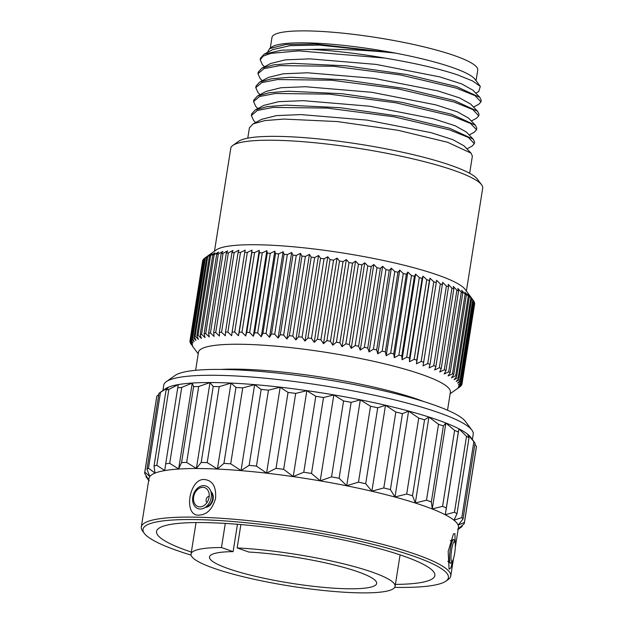 <?xml version="1.0" encoding="UTF-8"?>
<svg xmlns="http://www.w3.org/2000/svg" width="624" height="624" viewBox="0 0 624 624"><rect width="100%" height="100%" fill="white"/><g stroke="black" fill="none" stroke-linecap="round" stroke-linejoin="round"><path stroke-width="0.94" d="M395.398 584.415A140.891 21.98 9 0 0 434.873 575.531A140.891 21.98 9 0 0 357.318 543.052A140.891 21.98 9 0 0 208.338 522.67A140.891 21.98 -171 0 0 156.562 531.445A140.891 21.98 -171 0 0 191.357 552.092M394.711 587.371A154.612 24.125 9 0 0 445.91 581.131A154.612 24.125 9 0 0 373.955 544.604A154.612 24.125 9 0 0 199.82 519.675A154.612 24.125 -171 0 0 144.331 533.372A154.612 24.125 -171 0 0 191.1 555.118M453.508 558.589L450.754 576.007A156.647 24.445 9 0 0 364.517 539.893A156.647 24.445 9 0 0 198.877 517.234A156.647 24.445 -171 0 0 141.305 526.991A156.647 24.445 -171 0 0 142.646 531.11L144.331 533.372M450.754 576.007A156.647 24.445 9 0 1 448.204 579.509L445.91 581.131M141.305 526.991L149.003 478.421A156.647 24.445 -171 0 1 206.567 468.663A156.647 24.445 9 0 1 372.216 491.322A156.647 24.445 9 0 1 458.445 527.436L455.286 547.404M204.844 479.56C212.807 480.652 216.38 486.97 215.553 498.506C212.402 509.153 206.95 514.683 199.212 515.104C182.855 516.781 189.088 477.461 204.844 479.56M452.689 560.687L450.902 567.863L449.28 569.158L449.062 568.823L448.165 551.491L453.437 533.926L454.912 533.614L455.224 543.676M205.577 507.359A8.674 6.536 -70.6 0 0 212.651 501.072A8.674 6.536 -70.6 0 0 211.084 491.751M217.409 468.975L231.005 383.128L235.966 387.449L223.938 463.39L217.409 468.975L207.207 462.602A161.803 25.249 9 0 0 204.165 462.509A161.803 25.249 -171 0 0 201.185 462.446L196.396 468.445L186.662 462.439A161.803 25.249 -171 0 0 181.576 462.579L178.651 468.952L169.697 463.351A161.803 25.249 -171 0 0 165.703 463.788L164.705 470.488L156.827 465.317A161.803 25.249 -171 0 0 154.042 466.034L154.978 473.015L148.45 468.265A161.803 25.249 -171 0 0 146.96 469.248L149.776 476.44L144.815 472.118A161.803 25.249 -171 0 0 144.706 472.586A161.803 25.249 -171 0 0 144.659 473.335L148.762 479.934M149.245 480.675L146.024 476.759A161.803 25.249 -171 0 0 146.094 476.845L148.699 480.34M158.808 394.438L156.842 396.178A161.803 25.249 -171 0 0 156.733 396.646L144.706 472.586M231.005 383.128L219.235 386.662A161.803 25.249 9 0 0 216.193 386.568A161.803 25.249 -171 0 0 213.213 386.506L209.992 382.59L198.689 386.498A161.803 25.249 -171 0 0 193.604 386.638L192.247 383.097L181.724 387.41A161.803 25.249 -171 0 0 177.731 387.847L178.3 384.641L168.854 389.376A161.803 25.249 -171 0 0 166.07 390.094L168.574 387.161L160.477 392.324A161.803 25.249 -171 0 0 159.37 393.026A161.803 25.249 -171 0 0 158.987 393.307L146.96 469.248M235.966 387.449A161.803 25.249 9 0 1 242.736 387.894L254.639 384.688L261.167 389.438A161.803 25.249 9 0 1 268.476 390.164L280.176 387.239L288.046 392.418A161.803 25.249 9 0 1 295.682 393.401L306.844 390.694L315.799 396.295A161.803 25.249 9 0 1 323.521 397.511L333.824 394.945L343.567 400.951A161.803 25.249 9 0 1 351.148 402.355L360.313 399.867L370.516 406.24A161.803 25.249 9 0 1 377.723 407.8L385.492 405.304L395.827 412.012A161.803 25.249 9 0 1 402.441 413.673L408.595 411.107L418.727 418.088A161.803 25.249 9 0 1 424.546 419.796L428.93 417.082L438.524 424.281A161.803 25.249 9 0 1 443.375 425.989L445.879 423.056L454.615 430.404A161.803 25.249 9 0 1 458.344 432.058L458.913 428.852L466.51 436.27A161.803 25.249 9 0 1 469.006 437.822L467.649 434.281L473.85 441.698A161.803 25.249 9 0 1 474.973 443.017L470.73 437.315A156.647 24.445 9 0 0 374.626 402.8A156.647 24.445 9 0 0 220.186 382.676A156.647 24.445 -171 0 0 165.165 388.924L159.37 393.026M462.259 525.416L462.08 526.555A161.803 25.249 9 0 1 461.698 526.835L458.141 529.355M462.08 526.555L457.696 529.269L464.225 523.676A161.803 25.249 9 0 0 464.334 523.208A161.803 25.249 9 0 0 464.381 522.467L458.219 525.034L463.008 519.043A161.803 25.249 9 0 0 461.815 517.639L454.054 520.127L456.979 513.763A161.803 25.249 9 0 0 454.483 512.21L445.318 514.699L446.316 507.998A161.803 25.249 9 0 0 442.588 506.345L432.276 508.911L431.348 501.93A161.803 25.249 9 0 0 426.496 500.222L415.334 502.936L412.519 495.737A161.803 25.249 9 0 0 406.7 494.029L395 496.954L390.413 489.614A161.803 25.249 9 0 0 383.799 487.952L371.896 491.158L365.695 483.74A161.803 25.249 9 0 0 358.488 482.18L346.718 485.714L339.121 478.296A161.803 25.249 9 0 0 331.539 476.892L320.229 480.792L311.493 473.452A161.803 25.249 9 0 0 303.771 472.235L293.249 476.541L283.655 469.342A161.803 25.249 9 0 0 276.019 468.359L266.581 473.093L256.448 466.105A161.803 25.249 9 0 0 249.14 465.379L241.043 470.543L230.708 463.835A161.803 25.249 9 0 0 223.938 463.39M242.736 387.894L230.708 463.835M474.973 443.017A161.803 25.249 9 0 1 475.043 443.102L463.008 519.043M464.334 523.208L476.362 447.268A161.803 25.249 9 0 0 476.408 446.527L474.895 444.023M219.235 386.662L207.207 462.602M213.213 386.506L201.185 462.446M209.992 382.59L196.396 468.445M198.689 386.498L186.662 462.439M193.604 386.638L181.576 462.579M192.247 383.097L178.651 468.952M181.724 387.41L169.697 463.351M177.731 387.847L165.703 463.788M168.854 389.376L156.827 465.317M166.07 390.094L154.042 466.034M160.477 392.324L148.45 468.265M156.842 396.178L144.815 472.118M146.172 475.839L146.024 476.759M471.877 430.053L465.481 421.481A148.894 23.228 9 0 0 374.135 388.666A148.894 23.228 9 0 0 227.347 369.541A148.894 23.228 -171 0 0 175.048 375.476L166.319 381.654A156.647 24.445 -171 0 1 221.341 375.406A156.647 24.445 9 0 1 375.773 395.53A156.647 24.445 9 0 1 471.877 430.053A156.647 24.445 9 0 1 473.218 434.171L472.368 439.522M166.319 381.654A156.647 24.445 -171 0 0 163.769 385.164L162.926 390.507M423.953 401.614A127.522 19.898 -171 0 0 418.564 399.633A127.522 19.898 9 0 0 220.685 369.424M195.616 370.313L198.463 352.295A127.522 19.898 9 0 1 283.959 346.921A127.522 19.898 9 0 1 422.51 374.751A127.522 19.898 -171 0 1 450.372 392.192L447.525 410.21M459.716 386.974A137.725 21.489 -171 0 0 459.787 386.919A137.725 21.489 -171 0 0 459.841 386.88L460.793 386.084A137.725 21.489 -171 0 0 461.23 385.593L458.039 387.644L461.76 384.727A137.725 21.489 -171 0 0 461.955 384.189L458.546 386.24L462.072 383.253A137.725 21.489 -171 0 0 462.017 382.684L458.406 384.735L461.713 381.685A137.725 21.489 -171 0 0 461.417 381.077L457.618 383.128L460.699 380.016A137.725 21.489 -171 0 0 460.161 379.376L456.183 381.443L459.03 378.261A137.725 21.489 -171 0 0 458.242 377.598L454.116 379.673L456.706 376.436A137.725 21.489 -171 0 0 455.692 375.734L451.417 377.84L453.749 374.533A137.725 21.489 -171 0 0 452.501 373.815L448.11 375.944L450.177 372.575A137.725 21.489 -171 0 0 448.695 371.834L444.202 373.994L445.988 370.562A137.725 21.489 -171 0 0 444.288 369.814L439.717 371.998L441.223 368.519A137.725 21.489 -171 0 0 439.312 367.747L434.678 369.97L435.895 366.436A137.725 21.489 -171 0 0 433.781 365.664L429.101 367.926L430.03 364.338A137.725 21.489 9 0 0 427.729 363.558L423.025 365.867L423.657 362.224A137.725 21.489 9 0 0 421.177 361.444L416.473 363.8L416.809 360.118A137.725 21.489 9 0 0 414.157 359.338L409.477 361.741L409.516 358.02A137.725 21.489 9 0 0 406.715 357.248L402.074 359.705L401.817 355.937A137.725 21.489 9 0 0 398.876 355.181L394.298 357.692L393.752 353.894A137.725 21.489 9 0 0 390.679 353.145L386.186 355.719L385.359 351.889A137.725 21.489 9 0 0 382.169 351.156L377.777 353.785L376.67 349.931A137.725 21.489 9 0 0 373.394 349.222L369.112 351.913L367.739 348.036A137.725 21.489 9 0 0 364.377 347.35L360.235 350.111L358.605 346.211A137.725 21.489 9 0 0 355.181 345.556L351.195 348.371L349.307 344.464A137.725 21.489 9 0 0 345.836 343.84L342.022 346.726L339.901 342.802A137.725 21.489 9 0 0 336.398 342.209L332.771 345.166L330.424 341.234A137.725 21.489 9 0 0 326.906 340.681L323.489 343.699L320.923 339.776A137.725 21.489 9 0 0 317.413 339.261L314.215 342.342L311.454 338.419A137.725 21.489 9 0 0 307.96 337.951L304.996 341.094L302.047 337.186A137.725 21.489 9 0 0 298.6 336.757L295.877 339.963L292.765 336.071A137.725 21.489 9 0 0 289.364 335.689L286.9 338.965L283.639 335.08A137.725 21.489 9 0 0 280.316 334.745L278.109 338.083L274.724 334.23A137.725 21.489 9 0 0 271.487 333.941L269.552 337.342L266.058 333.505A137.725 21.489 9 0 0 262.922 333.278L261.269 336.734L257.681 332.927A137.725 21.489 9 0 0 254.662 332.756L253.305 336.266L249.639 332.498A137.725 21.489 9 0 0 246.753 332.374L245.684 335.938L241.972 332.21A137.725 21.489 9 0 0 239.234 332.14L238.454 335.751L234.71 332.062A137.725 21.489 9 0 0 232.128 332.046L231.644 335.712L227.893 332.069A137.725 21.489 9 0 0 225.49 332.108L225.303 335.813L221.551 332.218A137.725 21.489 9 0 0 219.336 332.311L219.437 336.055L215.725 332.522A137.725 21.489 9 0 0 213.697 332.662L214.094 336.445L210.428 332.959A137.725 21.489 9 0 0 208.611 333.161L209.297 336.976L205.702 333.551A137.725 21.489 9 0 0 204.095 333.801L205.062 337.646L201.56 334.277A137.725 21.489 9 0 0 200.179 334.581L201.419 338.45L198.019 335.135A137.725 21.489 9 0 0 196.872 335.494L198.377 339.378L195.109 336.133A137.725 21.489 9 0 0 194.189 336.531L195.952 340.439L192.832 337.256A137.725 21.489 9 0 0 192.153 337.701L194.158 341.617L191.201 338.497A137.725 21.489 9 0 0 190.772 338.988L193.011 342.911L190.234 339.862A137.725 21.489 9 0 0 190.039 340.392L192.504 344.315L189.922 341.328A137.725 21.489 9 0 0 189.977 341.897L192.644 345.821L190.281 342.904A137.725 21.489 9 0 0 190.577 343.504L191.303 344.51M192.153 337.701L204.766 258.079A137.725 21.489 9 0 1 204.82 258.04L216.302 249.912A127.522 19.898 9 0 1 309.309 248.422A127.522 19.898 9 0 1 438.274 275.223A127.522 19.898 -171 0 1 465.052 289.31L473.312 300.394A137.725 21.489 -171 0 0 472.766 299.754L469.739 295.846L471.643 298.639A137.725 21.489 -171 0 0 470.855 297.968L467.672 294.083L469.318 296.806A137.725 21.489 -171 0 0 468.296 296.111L464.974 292.243L466.362 294.91A137.725 21.489 -171 0 0 465.114 294.193L461.666 290.347L462.782 292.952A137.725 21.489 -171 0 0 461.308 292.211L457.759 288.397L458.601 290.94A137.725 21.489 -171 0 0 456.901 290.191L453.274 286.4L453.835 288.896A137.725 21.489 -171 0 0 451.924 288.124L448.235 284.38L448.5 286.814A137.725 21.489 -171 0 0 446.394 286.034L433.781 365.664M446.394 286.034L442.658 282.329L430.03 364.338M448.5 286.814L435.895 366.436M461.713 381.685L474.326 302.055A137.725 21.489 -171 0 0 474.029 301.454L473.304 300.448M462.072 383.253L474.685 303.631A137.725 21.489 -171 0 0 474.63 303.061L474.256 302.507M461.955 384.189L474.536 304.528M190.039 340.392L202.652 260.77A137.725 21.489 9 0 1 202.847 260.239L190.234 339.862M203.299 259.88L202.847 260.239M190.772 338.988L203.377 259.366A137.725 21.489 9 0 1 203.814 258.874L191.201 338.497M204.75 258.188L203.814 258.874M204.82 258.04A137.725 21.489 9 0 1 205.444 257.634L192.832 337.256M442.634 284.716A137.725 21.489 9 0 0 440.333 283.936L436.582 280.27L436.27 282.602A137.725 21.489 9 0 0 433.781 281.822L430.03 278.203L429.421 280.496A137.725 21.489 9 0 0 426.769 279.716L423.033 276.151L422.128 278.398A137.725 21.489 9 0 0 419.32 277.625L415.631 274.108L414.43 276.315A137.725 21.489 9 0 0 411.489 275.558L407.854 272.095L406.364 274.271A137.725 21.489 9 0 0 403.291 273.523L399.742 270.122L397.972 272.267A137.725 21.489 9 0 0 394.781 271.534L391.334 268.195L389.282 270.309A137.725 21.489 9 0 0 385.999 269.599L382.668 266.323L380.351 268.414A137.725 21.489 9 0 0 376.99 267.727L373.792 264.514L371.218 266.588A137.725 21.489 9 0 0 367.786 265.933L364.751 262.782L361.92 264.841A137.725 21.489 9 0 0 358.449 264.217L355.579 261.128L352.513 263.18A137.725 21.489 9 0 0 349.011 262.587L346.328 259.568L343.036 261.612A137.725 21.489 9 0 0 339.518 261.058L337.046 258.102L333.536 260.153A137.725 21.489 9 0 0 330.026 259.639L327.772 256.745L324.067 258.796A137.725 21.489 9 0 0 320.572 258.32L318.552 255.497L314.66 257.556A137.725 21.489 9 0 0 311.204 257.135L309.434 254.374L305.378 256.441A137.725 21.489 9 0 0 301.977 256.066L300.456 253.367L296.252 255.458A137.725 21.489 9 0 0 292.921 255.122L291.665 252.486L287.336 254.6A137.725 21.489 9 0 0 284.092 254.319L283.109 251.745L278.671 253.882A137.725 21.489 9 0 0 275.527 253.656L274.833 251.137L270.293 253.305A137.725 21.489 9 0 0 267.275 253.133L266.861 250.669L262.252 252.876A137.725 21.489 9 0 0 259.366 252.751L259.241 250.341L254.576 252.58A137.725 21.489 9 0 0 251.839 252.517L252.01 250.154L247.322 252.439A137.725 21.489 9 0 0 244.741 252.424L245.209 250.115L240.505 252.447A137.725 21.489 9 0 0 238.095 252.486L238.859 250.216L234.164 252.595A137.725 21.489 9 0 0 231.941 252.689L232.994 250.466L228.337 252.892A137.725 21.489 9 0 0 226.309 253.04L227.651 250.856L223.041 253.336A137.725 21.489 9 0 0 221.224 253.539L222.854 251.378L218.314 253.921A137.725 21.489 9 0 0 216.707 254.179L218.618 252.049L214.172 254.654A137.725 21.489 9 0 0 212.792 254.951L214.976 252.853L210.631 255.512A137.725 21.489 9 0 0 209.477 255.863L211.934 253.781L207.722 256.511A137.725 21.489 9 0 0 206.801 256.909L209.508 254.842L205.444 257.634M190.351 342.451L190.281 342.904M190.07 340.431L189.922 341.328M206.801 256.909L194.189 336.531M207.722 256.511L195.109 336.133M209.477 255.863L196.872 335.494M210.631 255.512L198.019 335.135M212.792 254.951L200.179 334.581M214.172 254.654L201.56 334.277M216.707 254.179L204.095 333.801M218.314 253.921L205.702 333.551M221.224 253.539L208.611 333.161M223.041 253.336L210.428 332.959M226.309 253.04L213.697 332.662M228.337 252.892L215.725 332.522M231.941 252.689L219.336 332.311M234.164 252.595L221.551 332.218M238.095 252.486L225.49 332.108M240.505 252.447L227.893 332.069M244.741 252.424L232.128 332.046M247.322 252.439L234.71 332.062M252.01 250.154L238.454 335.751M251.839 252.517L239.234 332.14M254.576 252.58L241.972 332.21M259.241 250.341L245.684 335.938M259.366 252.751L246.753 332.374M262.252 252.876L249.639 332.498M266.861 250.669L253.305 336.266M267.275 253.133L254.662 332.756M270.293 253.305L257.681 332.927M274.833 251.137L261.269 336.734M275.527 253.656L262.922 333.278M278.671 253.882L266.058 333.505M283.109 251.745L269.552 337.342M284.092 254.319L271.487 333.941M287.336 254.6L274.724 334.23M291.665 252.486L278.109 338.083M292.921 255.122L280.316 334.745M296.252 255.458L283.639 335.08M300.456 253.367L286.9 338.965M301.977 256.066L289.364 335.689M305.378 256.441L292.765 336.071M309.434 254.374L295.877 339.963M311.204 257.135L298.6 336.757M314.66 257.556L302.047 337.186M318.552 255.497L304.996 341.094M320.572 258.32L307.96 337.951M324.067 258.796L311.454 338.419M327.772 256.745L314.215 342.342M330.026 259.639L317.413 339.261M333.536 260.153L320.923 339.776M337.046 258.102L323.489 343.699M339.518 261.058L326.906 340.681M343.036 261.612L330.424 341.234M346.328 259.568L332.771 345.166M349.011 262.587L336.398 342.209M352.513 263.18L339.901 342.802M355.579 261.128L342.022 346.726M358.449 264.217L345.836 343.84M361.92 264.841L349.307 344.464M364.751 262.782L351.195 348.371M367.786 265.933L355.181 345.556M371.218 266.588L358.605 346.211M373.792 264.514L360.235 350.111M376.99 267.727L364.377 347.35M380.351 268.414L367.739 348.036M382.668 266.323L369.112 351.913M385.999 269.599L373.394 349.222M389.282 270.309L376.67 349.931M391.334 268.195L377.777 353.785M394.781 271.534L382.169 351.156M397.972 272.267L385.359 351.889M399.742 270.122L386.186 355.719M403.291 273.523L390.679 353.145M406.364 274.271L393.752 353.894M407.854 272.095L394.298 357.692M411.489 275.558L398.876 355.181M414.43 276.315L401.817 355.937M415.631 274.108L402.074 359.705M419.32 277.625L406.715 357.248M422.128 278.398L409.516 358.02M423.033 276.151L409.477 361.741M426.769 279.716L414.157 359.338M429.421 280.496L416.809 360.118M430.03 278.203L416.473 363.8M433.781 281.822L421.177 361.444M436.27 282.602L423.657 362.224M440.333 283.936L427.729 363.558M461.308 385.078L461.23 385.593M474.63 303.061L462.017 382.684M474.029 301.454L461.417 381.077M473.312 300.394L460.699 380.016M472.766 299.754L460.161 379.376M471.643 298.639L459.03 378.261M470.855 297.968L458.242 377.598M469.318 296.806L456.706 376.436M468.296 296.111L455.692 375.734M466.362 294.91L453.749 374.533M465.114 294.193L452.501 373.815M462.782 292.952L450.177 372.575M461.308 292.211L448.695 371.834M458.601 290.94L445.988 370.562M456.901 290.191L444.288 369.814M453.835 288.896L441.223 368.519M451.924 288.124L439.312 367.747M214.477 251.207L230.786 148.262A127.522 19.898 9 0 1 232.853 145.408A127.522 19.898 9 0 1 325.861 143.918A127.522 19.898 9 0 1 454.826 170.719A127.522 19.898 -171 0 1 481.603 184.805A127.522 19.898 -171 0 1 482.695 188.159L466.385 291.104M481.603 184.805L477.399 179.166A122.421 19.102 -171 0 0 451.69 165.641A122.421 19.102 9 0 0 327.881 139.909A122.421 19.102 9 0 0 238.602 141.344L232.853 145.408M469.654 173.3L472.384 156.078L471.042 153.114L447.587 142.272L398.042 130.283L337.49 121.571L283.865 119.075L264.833 120.588L253.04 123.903L249.397 127.897L247.775 138.154M253.625 120.479L251.363 115.518L257.4 110.456L273.125 107.414L327.093 108.077L393.892 116.774L449.553 129.886L468.374 137.436L474.341 143.692L472.025 146.156M474.341 143.692L474.591 142.139L473.249 139.183L449.795 128.341L400.241 116.353L339.69 107.632L286.065 105.136L267.033 106.649L255.239 109.964L251.605 113.966L251.363 115.518M255.817 106.532L253.57 101.579L259.607 96.517L275.332 93.483L329.3 94.146L396.1 102.843L451.76 115.955L470.582 123.497L476.549 129.753L476.798 128.209L475.457 125.252L468.507 118.061L457.298 111.797L435.614 104.824L371.709 92.274L305.378 86.72L280.917 87.742L266.12 91.432M473.249 139.183L466.292 131.992L455.083 125.736L433.399 118.755L369.502 106.205L303.178 100.659L278.717 101.673L263.897 105.378M471.042 153.114L464.084 145.922L452.876 139.667L431.192 132.694L367.294 120.143L300.971 114.59L276.51 115.604L261.682 119.309M475.457 125.252L452.002 114.403L402.449 102.414L341.897 93.701L288.265 91.205L269.233 92.719L257.447 96.034L253.812 100.035L253.57 101.579M476.549 129.753L474.256 132.21M258.071 92.648L255.77 87.649L261.815 82.586L277.54 79.552L331.508 80.207L398.307 88.904L453.968 102.016L472.789 109.567L478.756 115.822L476.502 118.256M478.756 115.822L479.006 114.27L477.664 111.322L454.21 100.472L404.656 88.483L344.113 79.763L290.48 77.267L271.448 78.788L259.654 82.095L256.019 86.096L255.77 87.649M311.009 49.429A112.32 17.527 9 0 1 384.922 58.087L298.802 50.872L270.917 53.352L263.219 56.121L260.185 59.779L260.434 58.227L264.069 54.233L281.494 50.201L311.009 49.429C338.91 48.828 367.021 50.053 395.343 53.095L315.409 43.984L285.62 44.538L269.474 48.703L271.791 47.065A104.161 16.255 9 0 1 395.343 53.095L319.153 45.076L290.043 45.669L272.813 49.592M261.862 68.164L273.655 64.849L292.687 63.336L346.312 65.832L406.864 74.552L456.417 86.533L479.872 97.383L472.922 90.191L461.713 83.936L440.029 76.955L376.132 64.405L309.8 58.859L285.34 59.873L270.699 63.476L261.862 68.164L258.227 72.166L257.977 73.71L264.022 68.648L279.747 65.614L333.715 66.277L400.514 74.974L456.167 88.085L474.997 95.628L480.964 101.891L478.78 104.286L473.554 107.063M477.664 111.322L470.714 104.13L459.506 97.867L437.83 90.893L373.932 78.343L307.593 72.79L283.132 73.804L268.492 77.407L259.654 82.095M479.872 97.383L481.213 100.339L480.964 101.884M262.228 80.73L260.208 78.64L257.977 73.71M260.185 59.779L262.415 64.709L264.436 66.799M395.343 53.095A104.161 16.255 9 0 1 453.094 67.743A104.161 16.255 -171 0 1 474.965 79.248L480.308 86.408L472.649 80.98L457.501 74.88C438.75 68.624 414.554 63.024 384.922 58.087M269.474 48.703L267.478 52.424M475.753 93.124L478.694 91.564L480.308 86.408M476.057 80.714L477.742 70.044A104.161 16.255 -171 0 0 454.982 55.801A104.161 16.255 9 0 0 341.819 33.064A104.161 16.255 9 0 0 271.986 37.456L270.293 48.126M476.408 446.527L464.381 522.467M473.85 441.698L461.815 517.639M469.006 437.822L456.979 513.763M466.51 436.27L454.483 512.21M458.913 428.852L445.318 514.699M458.344 432.058L446.316 507.998M454.615 430.404L442.588 506.345M445.879 423.056L432.276 508.911M443.375 425.989L431.348 501.93M438.524 424.281L426.496 500.222M428.93 417.082L415.334 502.936M424.546 419.796L412.519 495.737M418.727 418.088L406.7 494.029M408.595 411.107L395 496.954M402.441 413.673L390.413 489.614M395.827 412.012L383.799 487.952M385.492 405.304L371.896 491.158M377.723 407.8L365.695 483.74M370.516 406.24L358.488 482.18M360.313 399.867L346.718 485.714M351.148 402.355L339.121 478.296M343.567 400.951L331.539 476.892M333.824 394.945L320.229 480.792M323.521 397.511L311.493 473.452M315.799 396.295L303.771 472.235M306.844 390.694L293.249 476.541M295.682 393.401L283.655 469.342M288.046 392.418L276.019 468.359M280.176 387.239L266.581 473.093M268.476 390.164L256.448 466.105M261.167 389.438L249.14 465.379M254.639 384.688L241.043 470.543M204.032 508.115L207.535 506.392A8.471 6.38 -70.6 0 0 212.004 493.724L210.35 490.191A11.981 9.025 -70.6 0 0 203.861 485.636A11.981 9.025 109.4 0 0 192.793 497.086A11.981 9.025 109.4 0 0 200.156 509.012A11.981 9.025 -70.6 0 0 204.032 508.115A11.981 9.025 -70.6 0 0 210.35 490.191M199.813 506.875A10.023 7.55 -70.6 0 0 203.057 506.126A10.023 7.55 -70.6 0 0 208.346 491.127A10.023 7.55 -70.6 0 0 202.909 487.313A10.023 7.55 109.4 0 0 193.651 496.899A10.023 7.55 109.4 0 0 199.813 506.875M206.942 502.648A3.572 2.691 109.4 0 1 206.357 498.857A3.572 2.691 109.4 0 1 209.188 496.275M447.806 561.319L450.395 563.191A11.981 2.114 97.4 0 1 450.278 563.082A11.981 2.114 -82.6 0 1 450.076 550.742A11.981 2.114 -82.6 0 1 453.461 539.534A11.981 2.114 -82.6 0 1 453.976 539.698A11.981 2.114 97.4 0 1 454.28 540.298L454.943 542.24A10.023 1.771 97.4 0 0 454.693 541.741A10.023 1.771 -82.6 0 0 454.256 541.601A10.023 1.771 -82.6 0 0 451.425 550.976A10.023 1.771 -82.6 0 0 451.589 561.304A10.023 1.771 97.4 0 0 451.69 561.397A10.023 1.771 97.4 0 0 452.525 560.96A10.023 1.771 97.4 0 0 454.896 551.749A10.023 1.771 97.4 0 0 454.943 542.24M450.395 563.191A11.981 2.114 97.4 0 0 451.386 562.669L452.525 560.96M225.295 523.419L221.481 547.529A103.295 16.115 -171 0 0 191.045 554.05A103.295 16.115 -171 0 0 247.9 577.863A103.295 16.115 -171 0 0 357.123 592.8A103.295 16.115 9 0 0 395.093 586.365L400.078 554.884M240.872 524.566L237.175 547.927A103.295 16.115 9 0 1 342.709 563.62A103.295 16.115 9 0 1 395.093 586.365M221.481 547.529L233.126 551.632A84.622 13.205 -171 0 0 209.485 556.967A84.622 13.205 -171 0 0 256.058 576.475A84.622 13.205 -171 0 0 345.54 588.721A84.622 13.205 -171 0 0 376.654 583.448A84.622 13.205 -171 0 0 334.534 565.009A84.622 13.205 -171 0 0 248.82 552.037L237.175 547.927M233.126 551.632L237.455 524.285M450.13 393.752L459.787 386.919M198.221 353.855L192.091 345.641M266.284 91.346L257.447 96.034M264.085 105.277L255.239 109.972M261.877 119.207L253.04 123.903M253.586 120.448L255.606 122.538M472.165 146.086L466.931 148.863M255.793 106.509L257.813 108.599M474.373 132.148L469.139 134.932M257.993 92.57L260.021 94.669M476.58 118.217L471.346 120.994M272.906 49.538L264.069 54.233M450.271 540.766L453.461 539.534M191.045 554.05L196.03 522.561"/></g></svg>

